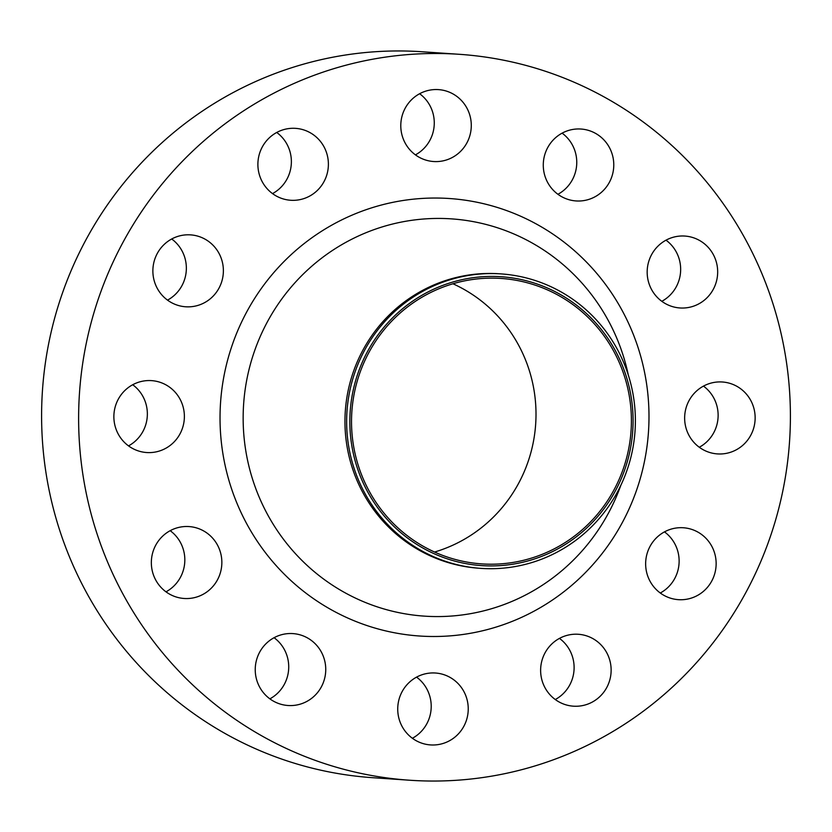 <?xml version="1.0" encoding="UTF-8"?>
<svg xmlns="http://www.w3.org/2000/svg" width="832" height="832" viewBox="0 0 832 832"><rect width="100%" height="100%" fill="white"/><g stroke="black" fill="none" stroke-linecap="round" stroke-linejoin="round"><path stroke-width="1.25" d="M562.11 133.151A36.036 35.246 -86.1 0 1 576.763 162.531A36.036 35.246 -86.1 0 1 557.918 194.293M543.275 164.902A36.036 35.246 93.9 0 0 576.056 200.938A36.036 35.246 93.9 0 0 613.777 165.069A36.036 35.246 93.9 0 0 580.986 129.033A36.036 35.246 93.9 0 0 543.275 164.902M419.619 93.725A36.036 35.246 -86.1 0 1 434.273 123.115A36.036 35.246 -86.1 0 1 415.428 154.866M400.785 125.486A36.036 35.246 93.9 0 0 433.576 161.522A36.036 35.246 93.9 0 0 471.286 125.653A36.036 35.246 93.9 0 0 438.506 89.617A36.036 35.246 93.9 0 0 400.785 125.486M276.723 132.465A36.036 35.246 -86.1 0 1 291.377 161.855A36.036 35.246 -86.1 0 1 272.532 193.606M257.889 164.216A36.036 35.246 93.9 0 0 290.68 200.262A36.036 35.246 93.9 0 0 328.39 164.393A36.036 35.246 93.9 0 0 295.599 128.357A36.036 35.246 93.9 0 0 257.889 164.216M171.704 238.992A36.036 35.246 -86.1 0 1 186.358 268.372A36.036 35.246 -86.1 0 1 167.523 300.134M152.87 270.743A36.036 35.246 93.9 0 0 185.661 306.779A36.036 35.246 93.9 0 0 223.382 270.91A36.036 35.246 93.9 0 0 190.59 234.874A36.036 35.246 93.9 0 0 152.87 270.743M132.714 384.748A36.036 35.246 -86.1 0 1 147.358 414.138A36.036 35.246 -86.1 0 1 128.523 445.89M113.87 416.499A36.036 35.246 93.9 0 0 146.661 452.535A36.036 35.246 93.9 0 0 184.382 416.666A36.036 35.246 93.9 0 0 151.59 380.63A36.036 35.246 93.9 0 0 113.87 416.499M170.186 530.691A36.036 35.246 -86.1 0 1 184.829 560.082A36.036 35.246 -86.1 0 1 165.994 591.833M151.341 562.442A36.036 35.246 93.9 0 0 184.132 598.478A36.036 35.246 93.9 0 0 221.853 562.609A36.036 35.246 93.9 0 0 189.062 526.573A36.036 35.246 93.9 0 0 151.341 562.442M274.082 637.707A36.036 35.246 -86.1 0 1 288.725 667.098A36.036 35.246 -86.1 0 1 269.89 698.849M255.237 669.469A36.036 35.246 93.9 0 0 288.028 705.505A36.036 35.246 93.9 0 0 325.749 669.635A36.036 35.246 93.9 0 0 292.958 633.599A36.036 35.246 93.9 0 0 255.237 669.469M416.572 677.134A36.036 35.246 -86.1 0 1 431.215 706.514A36.036 35.246 -86.1 0 1 412.381 738.275M397.727 708.885A36.036 35.246 93.9 0 0 430.518 744.921A36.036 35.246 93.9 0 0 468.239 709.051A36.036 35.246 93.9 0 0 435.448 673.015A36.036 35.246 93.9 0 0 397.727 708.885M559.468 638.394A36.036 35.246 -86.1 0 1 574.111 667.784A36.036 35.246 -86.1 0 1 555.277 699.535M540.623 670.145A36.036 35.246 93.9 0 0 573.414 706.181A36.036 35.246 93.9 0 0 611.135 670.311A36.036 35.246 93.9 0 0 578.344 634.275A36.036 35.246 93.9 0 0 540.623 670.145M664.477 531.866A36.036 35.246 -86.1 0 1 679.13 561.257A36.036 35.246 -86.1 0 1 660.296 593.008M645.642 563.628A36.036 35.246 93.9 0 0 678.434 599.664A36.036 35.246 93.9 0 0 716.144 563.794A36.036 35.246 93.9 0 0 683.363 527.758A36.036 35.246 93.9 0 0 645.642 563.628M666.006 240.167A36.036 35.246 -86.1 0 1 680.659 269.558A36.036 35.246 -86.1 0 1 661.814 301.309M647.171 271.918A36.036 35.246 93.9 0 0 679.962 307.965A36.036 35.246 93.9 0 0 717.673 272.095A36.036 35.246 93.9 0 0 684.882 236.059A36.036 35.246 93.9 0 0 647.171 271.918M703.477 386.11A36.036 35.246 -86.1 0 1 718.13 415.501A36.036 35.246 -86.1 0 1 699.286 447.252M684.642 417.862A36.036 35.246 93.9 0 0 717.434 453.908A36.036 35.246 93.9 0 0 755.144 418.038A36.036 35.246 93.9 0 0 722.353 381.992A36.036 35.246 93.9 0 0 684.642 417.862M349.846 420.836A144.768 141.606 -86.1 0 1 492.222 276.422A144.768 141.606 -86.1 0 1 633.079 421.512A144.768 141.606 -86.1 0 1 490.703 565.926A144.768 141.606 -86.1 0 1 349.846 420.836M346.642 420.794A147.586 144.362 -86.1 0 1 501.103 273.905A147.586 144.362 -86.1 0 1 635.388 421.481A147.586 144.362 -86.1 0 1 480.927 568.381A147.586 144.362 -86.1 0 1 346.642 420.794M480.927 568.381L479.242 568.256A147.586 144.362 -86.1 0 1 344.958 420.68A147.586 144.362 -86.1 0 1 499.418 273.79L501.103 273.905M78.624 416.416A363.813 355.857 -86.1 0 1 459.378 54.309A363.813 355.857 -86.1 0 1 790.4 418.122A363.813 355.857 -86.1 0 1 409.646 780.229A363.813 355.857 -86.1 0 1 78.624 416.416M409.646 780.229L372.622 777.691A363.813 355.857 -86.1 0 1 41.6 413.878A363.813 355.857 -86.1 0 1 422.354 51.771L459.378 54.309M452.951 283.774A143.052 139.922 -86.1 0 1 536.006 414.97A143.052 139.922 -86.1 0 1 434.574 552.032M631.405 421.502A143.052 139.922 -86.1 0 1 481.686 563.888A143.052 139.922 -86.1 0 1 351.52 420.836A143.052 139.922 -86.1 0 1 501.238 278.45A143.052 139.922 -86.1 0 1 631.405 421.502M628.347 375.18A199.087 194.74 93.9 0 0 417.903 219.544A199.087 194.74 93.9 0 0 243.152 417.04A199.087 194.74 93.9 0 0 403.385 613.527A199.087 194.74 93.9 0 0 620.797 485.399M648.991 417.778A219.253 214.458 -86.1 0 1 433.358 636.501A219.253 214.458 -86.1 0 1 220.033 416.759A219.253 214.458 -86.1 0 1 435.656 198.037A219.253 214.458 -86.1 0 1 648.991 417.778"/></g></svg>

